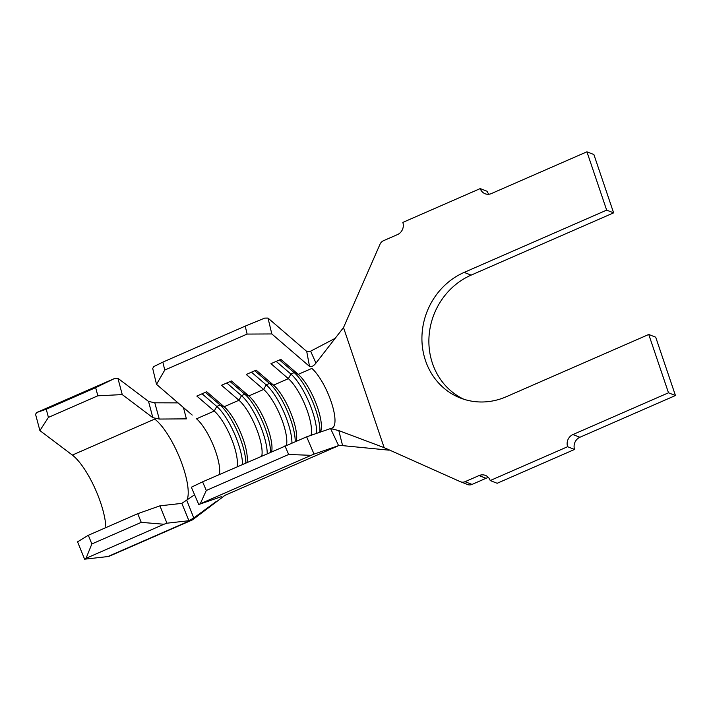 <?xml version="1.0" encoding="UTF-8"?>
<svg xmlns="http://www.w3.org/2000/svg" width="711" height="711" viewBox="0 0 711 711"><rect width="100%" height="100%" fill="white"/><g stroke="black" fill="none" stroke-linecap="round" stroke-linejoin="round"><path stroke-width="1.07" d="M198.742 504.499L191.339 487.231L202.591 481.836L206.297 490.474L200.253 503.779L198.742 504.499L221.308 496.687M156.509 384.34L152.705 368.476L153.807 366.565L162.855 362.13L164.756 370.058L156.509 384.34L192.21 415.073M202.591 481.836L306.637 436.838L314.049 454.116L338.596 445.61L330.553 428.555L306.637 436.838M246.966 462.452A33.844 9.91 -113.6 0 0 241.091 433.754A33.844 9.91 -113.6 0 0 224.125 406.736L238.949 400.257A33.844 9.91 -113.6 0 1 255.916 427.275A33.844 9.91 -113.6 0 1 261.79 455.973M237.083 466.772A33.844 9.91 -113.6 0 0 231.208 438.074A33.844 9.91 -113.6 0 0 214.242 411.056L196.831 396.071L206.714 391.752L224.125 406.736L220.072 405.003L216.775 406.443L214.242 411.056L196.538 418.797A33.844 9.91 -113.6 0 1 213.496 445.815A33.844 9.91 -113.6 0 1 219.37 474.504M271.673 451.654A33.844 9.91 -113.6 0 0 265.798 422.956A33.844 9.91 -113.6 0 0 248.832 395.938L263.657 389.459A33.844 9.91 -113.6 0 1 280.641 416.513A33.844 9.91 -113.6 0 1 286.489 445.21M296.318 441.131A33.844 9.91 -113.6 0 0 290.621 412.442A33.844 9.91 -113.6 0 0 273.539 385.14L288.364 378.67A33.844 9.91 -113.6 0 1 305.748 406.728A33.844 9.91 -113.6 0 1 310.947 435.345M320.421 432.066A33.844 9.91 -113.6 0 0 320.777 431.195A33.844 9.91 -113.6 0 0 315.711 402.604A33.844 9.91 -113.6 0 0 298.247 374.35L311.845 368.405A33.844 9.91 -113.6 0 1 331.21 401.866A33.844 9.91 -113.6 0 1 332.028 428.049M567.618 446.712A9.403 8.621 111.4 0 1 572.95 434.537L668.491 392.792L648.752 334.472L506.268 396.738A68.149 62.532 111.4 0 1 460.337 398.009A68.149 62.532 111.4 0 1 421.952 336.312A68.149 62.532 111.4 0 1 464.176 272.393L606.661 210.127L586.922 151.807L491.39 193.561A9.403 8.621 111.4 0 1 485.053 193.73A9.403 8.621 111.4 0 1 480.245 188.584L402.826 222.41A9.403 8.621 111.4 0 1 397.493 234.586L383.496 240.709A6.577 6.035 -68.6 0 0 380.012 244.246L343.511 327.575L384.153 447.646L460.39 481.711A6.577 6.035 -68.6 0 0 460.63 481.809A6.577 6.035 -68.6 0 0 465.065 481.685L479.063 475.57A9.403 8.621 111.4 0 1 485.4 475.392A9.403 8.621 111.4 0 1 490.208 480.547L567.618 446.712L574.577 449.441L497.158 483.276L490.208 480.547M586.922 151.807L593.881 154.536L613.62 212.856L471.135 275.121A68.149 62.532 111.4 0 0 429 337.023A68.149 62.532 111.4 0 0 463.865 399.262M480.245 188.584L487.204 191.312A9.403 8.621 -68.6 0 0 488.866 194.236M467.349 484.44A6.577 6.035 -68.6 0 0 467.589 484.538A6.577 6.035 -68.6 0 0 472.024 484.422L486.022 478.299L479.063 475.57M572.95 434.537L579.909 437.265L675.45 395.52L655.711 337.201L648.752 334.472M668.491 392.792L675.45 395.52M606.661 210.127L613.62 212.856M579.909 437.265A9.403 8.621 -68.6 0 0 574.577 449.441M488.537 477.623A9.403 8.621 -68.6 0 0 486.022 478.299M384.056 447.61L338.809 430.599L342.595 445.628L389.041 450.17M343.511 327.575L315.96 363.099C313.622 366.058 311.48 367.169 309.516 366.414L306.717 351.412L310.627 351.19L335.174 338.329M342.595 445.628L338.596 445.61M330.553 428.555L338.809 430.599M310.627 351.19L315.96 363.099M306.717 351.412L268.011 318.093L271.815 333.948L309.516 366.414M314.049 454.116L311.142 455.324L288.657 454.48L284.951 445.85M200.253 503.779L311.142 455.324M206.297 490.474L288.657 454.48M271.815 333.948L247.117 334.072L245.215 326.136L264.696 318.11L268.011 318.093M164.756 370.058L247.117 334.072M230.071 381.549L244.78 394.205L241.482 395.645L238.949 400.257L221.539 385.273L231.422 380.954L248.832 395.938L244.78 394.205A37.603 11.012 -113.6 0 1 270.518 452.16M254.778 370.751L269.487 383.416L266.19 384.855L263.657 389.459L246.255 374.475L256.138 370.155L273.539 385.14L269.487 383.416A37.603 11.012 -113.6 0 1 295.216 441.584M279.485 359.953L294.194 372.617L290.906 374.057L288.364 378.67L270.962 363.677L280.845 359.357L298.247 374.35L294.194 372.617A37.603 11.012 -113.6 0 1 319.87 432.261M162.855 362.13L245.215 326.136M276.188 361.392L290.906 374.057A37.603 11.012 -113.6 0 1 316.599 433.39M251.481 372.191L266.19 384.855A37.603 11.012 -113.6 0 1 291.928 442.953M226.773 382.989L241.482 395.645A37.603 11.012 -113.6 0 1 267.22 453.6M205.363 392.348L220.072 405.003A37.603 11.012 -113.6 0 1 245.802 462.95M202.066 393.787L216.775 406.443A37.603 11.012 -113.6 0 1 242.513 464.39M178.052 402.879L154.785 402.799L159.273 419.055L186.398 418.868L183.607 408.105M215.762 501.85L193.774 517.972L188.922 520.719L166.952 523.198L163.983 524.247L141.258 522.363L137.738 513.689L159.913 505.841L181.838 503.37L194.583 494.794M225.387 495.034L193.099 519.421A65.803 19.268 -113.6 0 1 191.917 520.123A65.803 19.268 -113.6 0 1 190.219 520.568L107.859 556.562L84.6 559.193L77.552 541.835L88.324 535.285L137.738 513.689M36.688 412.522L46.242 409.243L48.419 417.393L39.896 430.59L35.55 414.291L36.688 412.522L114.64 378.465L117.91 378.305L148.537 401.413L154.785 402.799M159.273 419.055L152.829 417.668L122.256 394.596L97.834 395.796L95.656 387.646L114.64 378.465M186.717 500.597A46.997 13.767 66.4 0 0 180.487 459.866A46.997 13.767 66.4 0 0 154.705 419.081L72.344 455.076L39.896 430.59M186.842 500.508L193.774 517.972M159.913 505.841L166.952 523.198M188.922 520.719L181.838 503.37M117.91 378.305L122.256 394.596M152.829 417.668L148.537 401.413M191.917 520.123L109.556 556.109A65.803 19.268 -113.6 0 1 107.859 556.562M88.324 535.285L91.843 543.959L86.04 558.313L163.983 524.247M86.04 558.313L84.6 559.193M91.843 543.959L141.258 522.363M105.859 527.624A46.997 13.767 66.4 0 0 72.344 455.076M48.419 417.393L97.834 395.796M46.242 409.243L95.656 387.646M465.065 481.685L472.024 484.422M464.176 272.393L471.135 275.121M224.134 495.709L337.876 446.001M460.63 481.809L467.589 484.538"/></g></svg>
